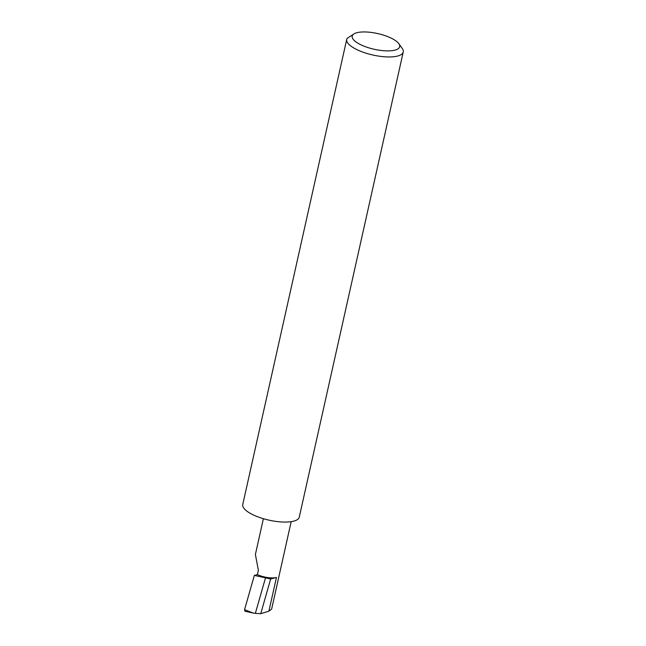 <?xml version="1.0" encoding="UTF-8"?>
<svg xmlns="http://www.w3.org/2000/svg" width="646" height="646" viewBox="0 0 646 646"><rect width="100%" height="100%" fill="white"/><g stroke="black" fill="none" stroke-linecap="round" stroke-linejoin="round"><path stroke-width="0.97" d="M257.407 574.625A13.881 4.587 12.6 0 0 276.44 577.476L270.666 578.969L254.338 575.416L257.407 574.625L258.368 570.353L255.396 554.454L263.39 518.706M390.265 37.694A24.322 8.043 12.6 0 0 354.315 33.697A24.322 8.043 12.6 0 0 361.607 45.139A24.322 8.043 12.6 0 0 389.457 50.856A24.322 8.043 12.6 0 0 398.784 43.637A24.322 8.043 12.6 0 0 390.265 37.694M398.784 43.637L402.183 48.329A28.957 9.569 -167.4 0 1 403.241 52.003A28.957 9.569 -167.4 0 1 386.679 56.905A28.957 9.569 -167.4 0 1 357.924 50.113A28.957 9.569 -167.4 0 1 346.724 39.366A28.957 9.569 -167.4 0 1 347.104 38.413L354.315 33.697M403.241 52.003L299.276 517.115A28.957 9.569 -167.4 0 1 282.714 522.025A28.957 9.569 -167.4 0 1 253.959 515.225A28.957 9.569 -167.4 0 1 242.759 504.486L346.724 39.366M270.666 578.969L260.742 613.7L255.348 613.361L265.401 578.186M255.348 613.361L253.062 613.022L244.559 609.663L244.939 611.221L252.634 612.925M291.176 521.661L271.619 609.162L268.906 611.164L260.742 613.7M254.338 575.416L244.559 609.663M276.44 577.476L268.906 611.164"/></g></svg>
